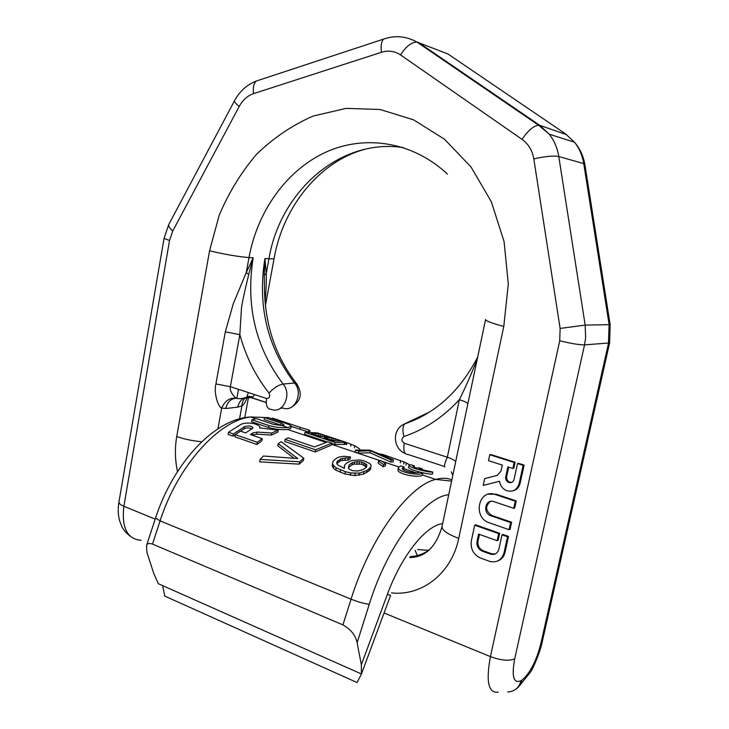 <?xml version="1.0" encoding="UTF-8"?>
<svg xmlns="http://www.w3.org/2000/svg" width="729" height="729" viewBox="0 0 729 729"><rect width="100%" height="100%" fill="white"/><g stroke="black" fill="none" stroke-linecap="round" stroke-linejoin="round"><path stroke-width="1.09" d="M265.584 417.535L250.548 416.97C219.21 420.323 177.785 465.394 160.098 520.88L152.489 544.071C148.971 542.987 146.985 543.488 146.52 545.574L146.921 552.309L153.737 573.404L158.321 583.701L361.456 673.988L361.347 664.748L387.327 594.49L390.598 595.383M162.622 585.615L164.809 596.103L357.037 682.535L361.566 673.796M390.571 595.438L361.456 673.988M152.489 544.071L342.931 624.89C350.904 629.446 355.643 635.387 357.128 642.732L361.347 664.748M259.843 428.288L259.907 427.905C260.672 424.223 247.614 421.098 240.643 424.542L228.542 432.251L233.371 433.937L244.652 426.611C249.045 425.399 251.806 425.854 252.945 427.987L245.664 432.917L240.324 431.067L235.312 434.621L257.301 442.293L262.258 438.667L250.448 434.575L252.927 432.962L257.064 432.078L271.753 433.008L278.159 430.183L277.785 432.169L271.37 435.049L256.681 434.147L252.289 435.213M262.258 438.667L261.857 440.799L256.89 444.499L234.911 436.799L235.312 434.621M244.652 426.611L244.279 428.652C247.249 427.558 249.847 427.668 252.097 428.989M244.279 428.652L232.97 436.115L228.141 434.429L228.542 432.251M264.408 417.562L281.221 423.194L284.1 424.879L281.813 425.526L273.247 424.324L256.335 418.628L251.952 419.795L268.901 425.526C275.69 427.413 281.959 428.069 287.718 427.513L291.172 426.383C291.153 425.572 289.167 424.515 285.212 423.212L268.445 417.608L264.408 417.562L264.053 419.467L281.95 425.526M251.952 419.795L251.587 421.736L268.536 427.495C275.434 429.399 281.768 430.046 287.527 429.445L290.807 428.315L291.172 426.383L308.467 432.005L308.85 430.019L300.366 427.413L300.002 429.354M402.782 469.285L403.738 469.057L404.158 466.997L402.244 468.082C401.123 471.016 416.359 474.151 419.439 472.146L422.802 473.276C417.945 476.046 396.776 471.809 398.426 467.417L400.859 465.895L404.158 466.997M398.426 467.417L398.007 469.485C396.339 473.923 417.535 478.142 422.373 475.344L422.802 473.276M409.015 465.138L408.595 467.18C407.383 469.485 428.224 474.661 432.406 474.114L432.835 472.064C428.625 472.611 407.803 467.435 409.015 465.138L411.12 464.801L414.391 465.895L412.723 466.086L415.703 467.945L419.12 467.808L422.419 468.911L419.02 469.057L432.835 472.064M278.205 443.697L281.194 441.71L303.811 458.213L303.382 460.464L299.218 464.136L259.633 461.867L260.089 459.407L263.442 456.017L297.769 458.568L278.205 443.697L277.795 445.838L294.06 458.231M285.103 439.377L287.973 437.856L314.509 446.923L327.85 441.801L331.759 443.123L331.367 445.109L315.229 451.944L284.711 441.446L285.103 439.377L315.639 449.848L315.229 451.944M345.847 442.412L335.103 442.476L304.977 432.361L317.288 432.88L345.4 442.102L345.455 444.398L334.711 444.453L331.695 443.442M304.977 432.361L304.604 434.311L327.257 441.947M333.007 461.238L336.634 458.076L339.641 456.883L343.951 456.281L350.485 456.946L348.234 458.149L345.291 457.967L340.479 458.942L336.88 462.058L336.789 463.598L337.855 465.047L344.416 468.437L344.58 465.239L346.284 463.298L351.624 460.555L359.324 459.963L363.625 460.673L369.612 463.462L371.052 465.12L370.888 467.143L370.46 469.276L368.874 470.989L363.498 474.132L354.75 475.59L344.935 473.959L335.814 470.169L333.399 468.146L332.169 465.995L333.007 461.238L332.597 463.781L333.836 465.904L336.26 467.909L345.391 471.69L344.935 473.959M350.485 456.946L350.075 459.024L347.815 460.245L342.138 460.427L340.06 461.074L336.816 463.635M344.58 465.239L344.106 468.328M378.551 461.111L380.62 460.409L385.714 463.826L385.304 465.886L383.199 466.751L378.132 463.161L378.551 461.111L383.618 464.674L383.199 466.751M355.515 450.03L369.366 450.112L372.656 451.215L393.469 459.89L393.059 461.913L390.78 462.077L370.077 452.782L358.449 453.156L355.123 452.035L355.515 450.03L358.85 451.151L370.478 450.777L391.191 460.054L390.78 462.077M321.27 436.297L317.534 435.486M334.866 440.808L330.191 439.724M366.942 464.947L362.094 462.068L361.675 464.173L354.157 464.118L352.089 464.747L348.426 467.626L348.836 468.856L352.49 470.679L358.112 470.98L363.042 469.567L366.295 467.344L366.942 464.947L366.55 466.924M361.675 464.173L366.487 467.025M233.371 433.937L232.97 436.115M278.159 430.183L259.907 427.905M309.743 432.024L309.98 430.793L308.85 430.019M272.218 418.865L272.373 418.054L277.075 419.631L276.929 420.442M289.03 423.622L277.075 419.631M278.815 421.07L278.97 420.259L300.366 427.413M303.811 458.213L299.665 461.822L260.089 459.407M331.759 443.123L315.639 449.848M327.731 436.316L318.883 433.655L311.274 433.381L320.168 436.361L327.676 436.607M331.531 437.883L341.619 441.054L333.663 440.89L324.004 437.646L331.531 437.883L331.148 439.851M359.679 448.9L354.759 445.72L345.437 442.12M370.888 467.143L366.988 470.424L359.443 473.094L350.731 472.957L345.391 471.69M362.094 462.068L357.319 461.657L352.517 462.614L349.237 464.81L348.426 467.626M385.714 463.826L383.618 464.674M393.469 459.89L391.191 460.054M379.499 453.839L382.032 454.477M381.96 454.832L382.078 454.258L384.721 455.142L384.566 455.926M409.689 464.765L404.066 461.958L384.721 455.142M271.753 433.008L271.37 435.049M257.301 442.293L256.89 444.499M422.419 468.911L422.228 469.877M414.391 465.895L414.108 467.234M299.665 461.822L299.218 464.136M335.103 442.476L334.711 444.453M344.607 442.33L344.216 444.307M318.883 433.655L318.5 435.614M320.669 434.056L320.286 436.024M322.692 434.63L322.373 436.27M324.961 435.341L324.769 436.316M326.218 435.769L326.091 436.416M339.541 440.216L339.404 440.89M337.627 439.578L337.39 440.781M333.308 438.284L332.925 440.252M335.34 438.858L334.957 440.808M346.895 442.631L346.503 444.644M351.132 444.171L350.731 446.203M354.759 445.72L354.358 447.77M337.645 460.81L337.217 462.97M340.479 458.942L340.06 461.074M342.548 458.313L342.138 460.427M345.291 457.967L344.872 460.072M348.234 458.149L347.815 460.245M332.597 463.781L332.169 465.995M333.836 465.904L333.399 468.146M336.26 467.909L335.814 470.169M340.561 470.005L340.115 472.274M350.731 472.957L350.284 475.226M355.196 473.331L354.75 475.59M359.443 473.094L358.996 475.326M363.935 471.927L363.498 474.132M366.988 470.424L366.559 472.611M369.311 468.829L368.874 470.989M359.588 461.612L359.169 463.717M364.154 462.769L363.735 464.874M365.767 463.726L365.347 465.831M349.237 464.81L348.808 466.979M352.517 462.614L352.089 464.747M354.576 461.995L354.157 464.118M357.319 461.657L356.9 463.772M358.85 451.151L358.449 453.156M370.478 450.777L370.077 452.782M387.436 456.281L387.272 457.092M400.731 460.728L400.312 462.797M404.066 461.958L403.638 464.036M406.363 462.942L405.935 465.038M512.842 468.465L513.808 468.209L515.111 462.241L490.772 454.522L489.779 454.75L488.512 460.673L502.308 465.093L500.996 471.153L497.132 475.399L484.667 478.634L483.209 485.423L499.52 481.24C500.24 485.569 502.472 488.649 506.227 490.489C512.615 492.458 516.916 490.17 519.139 483.637L523.14 465.348L517.508 463.562L514.054 479.418C513.088 482.252 511.22 483.218 508.459 482.334C506.291 481.113 505.379 479.235 505.726 476.711L507.858 466.87L512.842 468.465L514.145 462.496L489.779 454.75M497.46 475.299L484.667 478.634M513.198 490.772C516.806 489.733 519.103 487.264 520.105 483.354L524.096 465.093L518.465 463.307L517.508 463.562M508.714 467.143L506.701 476.438C506.363 478.962 507.266 480.83 509.434 482.051L511.731 482.388M513.745 508.35L515.303 501.215L495.319 494.517C478.671 488.266 472.31 517.39 489.095 522.711L509.088 529.691L510.637 522.593L490.571 515.658C482.243 512.897 485.532 498.445 493.797 501.598L513.745 508.35L514.71 508.031L516.269 500.905L496.312 494.226L488.339 494.207M509.088 529.691L510.054 529.327L511.603 522.237L491.738 515.385L490.745 515.722M490.471 501.388C485.031 506.072 485.396 510.719 491.565 515.321L491.738 515.385M497.825 560.911C501.579 559.453 503.985 556.591 505.033 552.327L508.514 536.407L502.974 534.457L501.989 534.822L498.855 549.229C497.561 553.366 494.863 555.024 490.772 554.213L482.243 551.133C478.224 549.192 476.484 545.948 477.03 541.383L478.598 534.102L497.151 540.708L498.682 533.655L474.688 525.199L471.326 540.927C470.369 548.91 473.413 554.605 480.447 558.013L490.034 561.494C497.132 562.824 501.807 559.899 504.058 552.719L507.539 536.781L501.989 534.822M479.454 534.412L478.042 541.009C477.495 545.565 479.235 548.809 483.245 550.741L491.765 553.812L495.447 553.84M497.151 540.708L498.135 540.335L499.666 533.291L475.7 524.853L474.688 525.199M217.935 428.798L221.698 408.067C218.627 407.866 213.451 393.505 215.921 383.946L225.316 331.841L233.298 303.729L246.265 272.591L248.99 257.565L253.182 257.82L248.726 274.496L246.265 272.591L253.182 257.82C245.555 305.451 255.533 347.533 283.116 384.046L294.58 383.017C267.233 347.013 257.337 305.524 264.919 258.549L264.272 275.152L266.249 273.475L264.919 258.549L268.946 258.795L266.249 273.475C266.44 282.478 266.039 291.919 265.046 301.779M268.992 393.077C273.721 387.946 278.432 384.939 283.116 384.046C292.283 394.453 283.116 414.081 271.407 409.425C267.261 409.233 265.629 405.579 266.522 398.462C269.548 398.253 270.368 396.458 268.992 393.077C255.551 375.982 245.837 356.499 239.841 334.638L241.49 307.829C242.62 299.592 246.612 283.308 248.726 274.496M236.679 398.289L239.057 398.745L250.867 397.542C244.169 396.202 239.777 399.419 237.681 407.174L225.771 408.504L221.698 408.067C225.143 400.321 230.309 397.141 237.198 398.517C235.294 398.581 228.897 391.063 230.373 386.707L239.841 334.638L225.316 331.841M297.259 384.411L296.211 383.181C275.963 356.864 265.392 325.963 264.499 290.47L264.272 275.152M237.681 407.174L241.937 405.816C243.896 404.677 245.773 401.533 247.587 396.385M442.047 526.511L485.578 319.502C485.815 320.96 491.884 323.257 503.794 326.401L458.723 538.394C447.378 534.075 441.81 530.12 442.047 526.511C436.006 547.023 425.235 557.366 409.725 557.521M444.827 467.052C443.934 466.296 444.772 463.024 447.324 457.238L404.249 443.241C401.278 440.999 401.169 438.758 403.93 436.525C424.606 429.536 443.077 417.27 459.352 399.72C464.829 388.739 470.779 375.317 477.176 359.452M455.616 462.104C455.406 460.646 452.636 459.024 447.324 457.238L459.352 399.72C464.738 401.369 467.571 402.772 467.845 403.939M266.203 402.554L250.867 397.542L252.826 396.931L254.767 394.644M515.111 462.241L514.145 462.496M524.096 465.093L523.14 465.348M516.269 500.905L515.303 501.215M511.603 522.237L510.637 522.593M499.666 533.291L498.682 533.655M508.514 536.407L507.539 536.781M387.327 594.49C401.497 555.534 426.101 525.226 442.649 523.641M357.128 642.732L369.275 604.25C364.664 603.812 358.595 602.127 351.059 599.183C370.113 537.692 408.869 485.541 435.66 479.409C441.692 477.768 447.087 477.905 451.862 479.828M448.727 494.727C424.706 496.713 387.363 545.565 369.275 604.25M155.541 518.064L160.098 520.88L351.059 599.183L342.931 624.89M257.064 432.078L256.681 434.147M252.927 432.962L252.535 435.049M268.901 425.526L268.536 427.495M281.221 423.194L280.856 425.125M415.147 550.422L417.726 556.446M384.083 613.007L490.407 656.619L559.735 340.78L560.118 328.414L533.81 158.913C532.361 150.493 528.434 143.977 522.046 139.367L400.567 54.948C394.726 51.066 388.357 50.173 381.467 52.278L253.537 93.649C247.532 95.718 242.766 99.973 239.221 106.425L172.746 230.993L169.538 240.488L123.866 506.263L155.195 519.121M391.519 592.905C422.009 596.349 451.752 573.204 458.723 538.394M177.493 471.617C174.987 459.826 174.732 448.125 176.737 436.543L209.56 250.776L219.165 215.365C228.633 192.839 241.044 172.536 256.408 154.448C273.266 138.045 292.165 125.251 313.115 116.066L346.084 108.375L380.173 109.505L413.625 119.848L444.535 139.257L471.025 167.005L491.328 201.742L504.067 241.518L508.313 283.946L503.794 326.401M176.737 436.543C184.164 439.14 192.492 440.881 201.714 441.756M209.56 250.776C224.14 254.303 237.289 256.572 248.99 257.565C257.437 211.501 286.151 170.577 325.416 152.361C364.646 134.355 412.751 141.462 447.433 174.113M239.549 418.847L241.937 405.816C242.247 400.248 244.698 397.132 249.282 396.458L252.826 396.931M291.472 407.174C301.241 401.005 302.817 393.004 296.211 383.181L294.58 383.017C303.665 393.268 294.58 412.632 282.97 408.04L280.291 408.358M236.852 398.298L238.483 389.35M265.411 305.579L274.113 258.367C273.986 258.85 272.263 258.995 268.946 258.795C280.073 191.572 339.951 137.745 403.502 147.632M408.14 422.674L406.536 422.929L429.609 411.985M444.116 466.396L408.03 454.486C404.349 454.541 403.091 450.786 404.249 443.241M417.562 549.575L428.798 550.349M410.29 556.628C417.353 556.218 423.795 553.885 429.618 549.63M403.93 436.525C402.353 430.629 402.636 426.41 404.768 423.85L406.536 422.929M400.567 54.948C405.843 46.547 411.302 42.246 416.933 42.045L447.925 53.964L565.458 133.817L574.516 142.246C579.336 148.379 582.416 155.496 583.738 163.597L609.107 324.423L608.496 343.286L540.909 643.315C536.298 661.212 529.974 673.468 521.955 680.111C520.943 684.331 518.738 687.483 515.348 689.552M566.715 134.71L539.834 125.388L549.219 134.182C554.222 140.597 557.412 148.042 558.788 156.535L585.168 325.107L585.624 337.873L584.549 344.881L514.683 658.879C511.466 676.685 513.59 683.957 521.044 680.686L521.955 680.111M584.913 164.763L583.738 163.597L558.788 156.535C553.293 155.55 544.964 156.352 533.81 158.913M610.137 324.624L585.168 325.107L560.118 328.414M522.046 139.367C527.878 130.664 533.382 125.944 538.567 125.206L549.219 134.182L574.516 142.246C579.901 148.561 583.337 155.869 584.822 164.171L610.118 324.469L609.617 342.922L584.549 344.881C579.218 344.89 570.953 343.514 559.735 340.78M609.617 342.922L542.285 641.657L540.909 643.315M507.703 691.985C514.628 691.548 519.075 687.784 521.044 680.686M418.355 42.373L539.834 125.388L538.567 125.206L416.933 42.045C406.071 36.095 394.936 35.12 383.527 39.12L386.899 38.063M129.917 535.97C121.861 529.3 121.953 526.721 119.501 520.406C118.025 514.71 117.843 508.569 118.945 501.98C118.8 503.384 120.44 504.814 123.866 506.263C121.47 527.732 127.201 539.096 141.08 540.335M169.538 240.488L164.052 238.41L118.945 501.98M172.746 230.993C169.72 228.305 168.372 226.181 168.7 224.632L169.019 224.022M239.221 106.425C235.959 103.846 234.383 101.987 234.474 100.839L234.702 100.42M253.537 93.649C252.817 87.717 253.719 83.516 256.262 81.056L259.934 79.844M381.467 52.278C380.638 45.973 381.331 41.58 383.527 39.12L256.262 81.056C246.858 84.764 239.595 91.362 234.474 100.839L168.7 224.632L164.052 238.41M498.253 692.122C488.412 693.543 485.796 681.706 490.407 656.619C500.941 660.456 509.033 661.212 514.683 658.879M236.314 398.28C230.82 398.626 227.311 402.034 225.771 408.504M266.522 398.462L230.373 386.707L215.921 383.946M506.701 476.438L505.726 476.711M520.105 483.354L519.139 483.637M496.312 494.226L495.319 494.517M478.042 541.009L477.03 541.383M483.245 550.741L482.243 551.133M491.373 553.685L490.38 554.086M505.033 552.327L504.058 552.719M451.588 481.122L435.66 479.409L422.456 474.953M146.52 545.574L155.505 518.173C172.737 464.674 213.433 418.929 250.548 416.97L255.815 418.747M287.527 429.445L325.763 442.339M331.531 444.28L379.964 460.619M381.969 461.293L398.654 466.924M403.82 468.665L415.867 472.729M281.813 425.526L287.718 427.513M264.499 290.47L264.6 294.379M248.671 396.376L244.744 417.681M274.113 258.367C283.253 206.189 320.159 160.653 365.967 149.017M405.224 453.474C392.348 448.481 392.193 428.479 404.768 423.85C435.732 413.225 460.035 390.972 477.668 357.101M452.782 475.454L451.315 471.791M519.23 686.08L530.63 671.947C532.361 669.632 539.815 653.804 542.285 641.657M248.361 392.557L247.095 396.102L266.194 402.463M509.434 482.051L508.459 482.334M491.565 515.321L490.571 515.658M491.765 553.812L490.772 554.213"/></g></svg>

